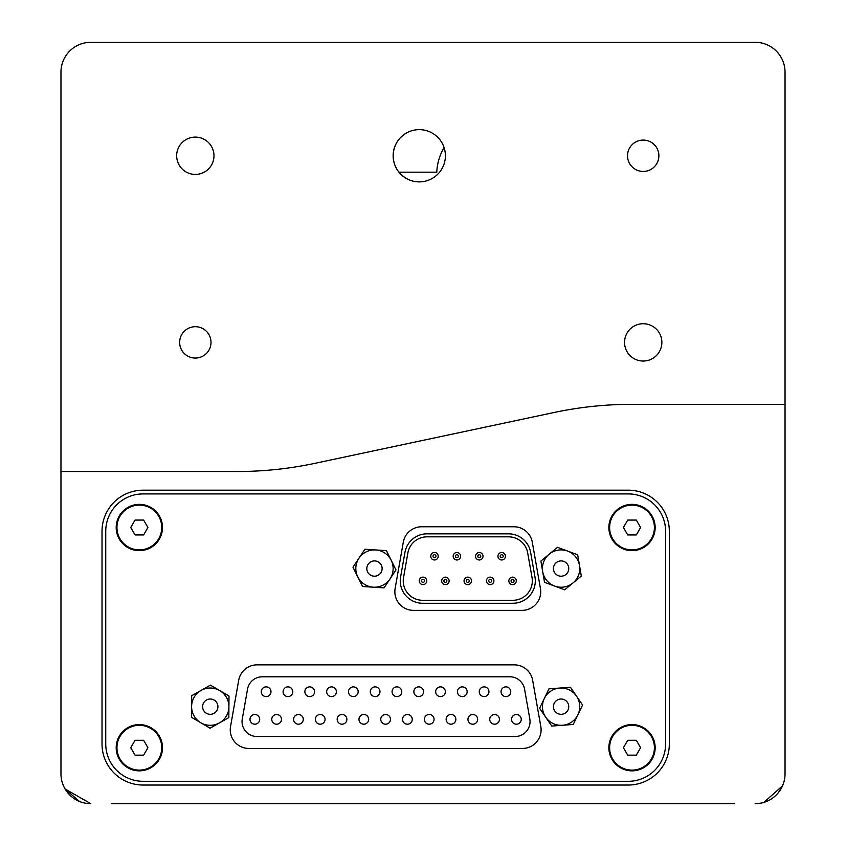 <?xml version="1.0" encoding="UTF-8"?>
<svg xmlns="http://www.w3.org/2000/svg" width="846" height="846" viewBox="0 0 846 846"><rect width="100%" height="100%" fill="white"/><g stroke="black" fill="none" stroke-linecap="round" stroke-linejoin="round"><path stroke-width="1.27" d="M658.886 155.759A15.672 15.672 0 0 0 643.214 140.087A15.672 15.672 0 0 0 627.531 155.759A15.672 15.672 0 0 0 643.214 171.442A15.672 15.672 0 0 0 658.886 155.759M211.003 342.376A15.672 15.672 0 0 0 195.331 326.704A15.672 15.672 0 0 0 179.648 342.376A15.672 15.672 0 0 0 195.331 358.059A15.672 15.672 0 0 0 211.003 342.376M213.985 155.759A18.665 18.665 0 0 0 195.331 137.105A18.665 18.665 0 0 0 176.666 155.759A18.665 18.665 0 0 0 195.331 174.424A18.665 18.665 0 0 0 213.985 155.759M661.868 342.376A18.665 18.665 0 0 0 643.214 323.722A18.665 18.665 0 0 0 624.549 342.376A18.665 18.665 0 0 0 643.214 361.041A18.665 18.665 0 0 0 661.868 342.376M408.068 132.156C398.551 137.147 393.58 145.015 393.136 155.759C393.559 166.493 398.54 174.361 408.068 179.373M445.398 155.759A26.131 26.131 0 0 0 419.267 129.639A26.131 26.131 0 0 0 393.136 155.759A26.131 26.131 0 0 0 419.267 181.89A26.131 26.131 0 0 0 445.398 155.759M444.087 147.595A52.621 52.621 0 0 0 436.779 172.182L398.952 172.182M785.035 404.335L631.676 404.335A373.234 373.234 0 0 0 554.077 412.499L314.754 463.365A373.234 373.234 0 0 1 237.155 471.518L60.965 471.518L60.965 72.164A29.864 29.864 0 0 1 90.818 42.3L755.182 42.3A29.864 29.864 0 0 1 785.035 72.164L785.035 773.836A29.864 29.864 0 0 1 755.182 803.7L760.998 803.129M763.832 802.42L782.529 785.828M734.656 803.7L111.344 803.7M237.155 471.518L60.965 471.518L60.965 773.836A29.864 29.864 0 0 0 90.818 803.7L65.1 789.001L79.482 801.469M628.282 490.183L143.069 490.183A41.052 41.052 0 0 0 102.017 531.235L102.017 743.983A41.052 41.052 0 0 0 143.069 785.035L628.282 785.035A41.052 41.052 0 0 0 669.334 743.983L669.334 531.235A41.052 41.052 0 0 0 628.282 490.183M782.518 785.839L778.51 792.48M540.435 588.467A18.665 18.665 0 0 1 522.056 610.368A18.665 18.665 0 0 0 540.435 588.467L532.282 542.18A18.665 18.665 0 0 0 513.903 526.762L421.678 526.762A18.665 18.665 0 0 0 403.299 542.18L395.135 588.467A18.665 18.665 0 0 0 413.514 610.368L522.056 610.368M540.816 726.555A18.665 18.665 0 0 1 522.437 748.456A18.665 18.665 0 0 0 540.816 726.555L532.652 680.279A18.665 18.665 0 0 0 514.273 664.861L257.078 664.861A18.665 18.665 0 0 0 238.699 680.279L230.535 726.555A18.665 18.665 0 0 0 248.914 748.456L522.437 748.456M665.601 743.983L665.601 531.235A37.319 37.319 0 0 0 628.282 493.916L143.069 493.916A37.319 37.319 0 0 0 105.75 531.235L105.75 743.983A37.319 37.319 0 0 0 143.069 781.302L628.282 781.302A37.319 37.319 0 0 0 665.601 743.983L665.601 531.235M655.153 527.502A23.138 23.138 0 0 0 632.015 504.364A23.138 23.138 0 0 0 608.866 527.502A23.138 23.138 0 0 0 632.015 550.651A23.138 23.138 0 0 0 655.153 527.502M162.485 527.502A23.138 23.138 0 0 0 139.336 504.364A23.138 23.138 0 0 0 116.198 527.502A23.138 23.138 0 0 0 139.336 550.651A23.138 23.138 0 0 0 162.485 527.502M655.153 747.716A23.138 23.138 0 0 0 632.015 724.578A23.138 23.138 0 0 0 608.866 747.716A23.138 23.138 0 0 0 632.015 770.854A23.138 23.138 0 0 0 655.153 747.716M162.485 747.716A23.138 23.138 0 0 0 139.336 724.578A23.138 23.138 0 0 0 116.198 747.716A23.138 23.138 0 0 0 139.336 770.854A23.138 23.138 0 0 0 162.485 747.716M628.282 493.916L143.069 493.916M105.75 531.235L105.75 743.983M143.069 781.302L628.282 781.302M513.903 526.762A18.665 18.665 0 0 1 532.282 542.18M413.514 610.368A18.665 18.665 0 0 1 395.135 588.467M403.299 542.18A18.665 18.665 0 0 1 421.678 526.762M248.914 748.456A18.665 18.665 0 0 1 230.535 726.555M238.699 680.279A18.665 18.665 0 0 1 257.078 664.861M214.133 700.065A7.656 7.656 0 0 0 203.664 702.783A7.656 7.656 0 0 0 206.371 713.252A7.656 7.656 0 0 0 216.851 710.534A7.656 7.656 0 0 0 214.133 700.065M210.083 728.205L228.832 717.588L228.917 706.812A18.665 18.665 0 0 1 200.788 722.738L210.083 728.205M191.503 717.281L200.788 722.738A18.665 18.665 0 0 1 191.598 706.505L191.682 695.729L201.062 690.421A18.665 18.665 0 0 1 219.717 690.579L229.002 696.036L228.917 706.812A18.665 18.665 0 0 0 219.717 690.579L210.432 685.112L201.062 690.421A18.665 18.665 0 0 0 191.598 706.505L191.503 717.281M561.67 714.288A7.656 7.656 0 0 0 568.724 706.093A7.656 7.656 0 0 0 560.528 699.029A7.656 7.656 0 0 0 553.464 707.235A7.656 7.656 0 0 0 561.67 714.288M548.959 688.856L539.611 708.271L545.681 717.165A18.665 18.665 0 0 1 559.703 688.052L548.959 688.856M570.447 687.248L559.703 688.052A18.665 18.665 0 0 1 576.517 696.152L582.587 705.046L577.913 714.754A18.665 18.665 0 0 1 562.495 725.265L551.751 726.069L545.681 717.165A18.665 18.665 0 0 0 562.495 725.265L573.239 724.462L577.913 714.754A18.665 18.665 0 0 0 576.517 696.152L570.447 687.248M558.434 575.735A7.656 7.656 0 0 0 568.269 571.219A7.656 7.656 0 0 0 563.753 561.384A7.656 7.656 0 0 0 553.918 565.9A7.656 7.656 0 0 0 558.434 575.735M557.482 547.32L540.89 561.067L542.698 571.685A18.665 18.665 0 0 1 567.592 551.063L557.482 547.32M577.691 554.817L567.592 551.063A18.665 18.665 0 0 1 579.499 565.435L581.297 576.052L573.006 582.936A18.665 18.665 0 0 1 554.606 586.056L544.507 582.312L542.698 571.685A18.665 18.665 0 0 0 554.606 586.056L564.705 589.81L573.006 582.936A18.665 18.665 0 0 0 579.499 565.435L577.691 554.817M381.335 565.17A7.656 7.656 0 0 0 371.087 561.702A7.656 7.656 0 0 0 367.619 571.959A7.656 7.656 0 0 0 377.876 575.417A7.656 7.656 0 0 0 381.335 565.17M362.532 586.5L384.042 587.875L390.017 578.907A18.665 18.665 0 0 1 357.752 576.845L362.532 586.5M352.972 567.19L357.752 576.845A18.665 18.665 0 0 1 358.947 558.223L364.922 549.255L375.666 549.942A18.665 18.665 0 0 1 391.201 560.285L395.981 569.94L390.017 578.907A18.665 18.665 0 0 0 391.201 560.285L386.421 550.63L375.666 549.942A18.665 18.665 0 0 0 358.947 558.223L352.972 567.19M270.984 691.732A4.854 4.854 0 0 0 266.13 686.878A4.854 4.854 0 0 0 261.287 691.732A4.854 4.854 0 0 0 266.13 696.586A4.854 4.854 0 0 0 270.984 691.732M292.779 691.732A4.854 4.854 0 0 0 287.936 686.878A4.854 4.854 0 0 0 283.082 691.732A4.854 4.854 0 0 0 287.936 696.586A4.854 4.854 0 0 0 292.779 691.732M314.585 691.732A4.854 4.854 0 0 0 309.731 686.878A4.854 4.854 0 0 0 304.877 691.732A4.854 4.854 0 0 0 309.731 696.586A4.854 4.854 0 0 0 314.585 691.732M336.38 691.732A4.854 4.854 0 0 0 331.526 686.878A4.854 4.854 0 0 0 326.672 691.732A4.854 4.854 0 0 0 331.526 696.586A4.854 4.854 0 0 0 336.38 691.732M358.175 691.732A4.854 4.854 0 0 0 353.321 686.878A4.854 4.854 0 0 0 348.467 691.732A4.854 4.854 0 0 0 353.321 696.586A4.854 4.854 0 0 0 358.175 691.732M379.97 691.732A4.854 4.854 0 0 0 375.116 686.878A4.854 4.854 0 0 0 370.273 691.732A4.854 4.854 0 0 0 375.116 696.586A4.854 4.854 0 0 0 379.97 691.732M401.765 691.732A4.854 4.854 0 0 0 396.922 686.878A4.854 4.854 0 0 0 392.068 691.732A4.854 4.854 0 0 0 396.922 696.586A4.854 4.854 0 0 0 401.765 691.732M423.571 691.732A4.854 4.854 0 0 0 418.717 686.878A4.854 4.854 0 0 0 413.863 691.732A4.854 4.854 0 0 0 418.717 696.586A4.854 4.854 0 0 0 423.571 691.732M445.366 691.732A4.854 4.854 0 0 0 440.512 686.878A4.854 4.854 0 0 0 435.658 691.732A4.854 4.854 0 0 0 440.512 696.586A4.854 4.854 0 0 0 445.366 691.732M467.161 691.732A4.854 4.854 0 0 0 462.307 686.878A4.854 4.854 0 0 0 457.453 691.732A4.854 4.854 0 0 0 462.307 696.586A4.854 4.854 0 0 0 467.161 691.732M488.956 691.732A4.854 4.854 0 0 0 484.102 686.878A4.854 4.854 0 0 0 479.248 691.732A4.854 4.854 0 0 0 484.102 696.586A4.854 4.854 0 0 0 488.956 691.732M510.751 691.732A4.854 4.854 0 0 0 505.897 686.878A4.854 4.854 0 0 0 501.054 691.732A4.854 4.854 0 0 0 505.897 696.586A4.854 4.854 0 0 0 510.751 691.732M259.69 719.354A4.854 4.854 0 0 0 254.836 714.5A4.854 4.854 0 0 0 249.982 719.354A4.854 4.854 0 0 0 254.836 724.197A4.854 4.854 0 0 0 259.69 719.354M281.485 719.354A4.854 4.854 0 0 0 276.631 714.5A4.854 4.854 0 0 0 271.778 719.354A4.854 4.854 0 0 0 276.631 724.197A4.854 4.854 0 0 0 281.485 719.354M303.28 719.354A4.854 4.854 0 0 0 298.427 714.5A4.854 4.854 0 0 0 293.573 719.354A4.854 4.854 0 0 0 298.427 724.197A4.854 4.854 0 0 0 303.28 719.354M325.076 719.354A4.854 4.854 0 0 0 320.222 714.5A4.854 4.854 0 0 0 315.368 719.354A4.854 4.854 0 0 0 320.222 724.197A4.854 4.854 0 0 0 325.076 719.354M346.871 719.354A4.854 4.854 0 0 0 342.017 714.5A4.854 4.854 0 0 0 337.173 719.354A4.854 4.854 0 0 0 342.017 724.197A4.854 4.854 0 0 0 346.871 719.354M368.666 719.354A4.854 4.854 0 0 0 363.822 714.5A4.854 4.854 0 0 0 358.968 719.354A4.854 4.854 0 0 0 363.822 724.197A4.854 4.854 0 0 0 368.666 719.354M390.471 719.354A4.854 4.854 0 0 0 385.617 714.5A4.854 4.854 0 0 0 380.763 719.354A4.854 4.854 0 0 0 385.617 724.197A4.854 4.854 0 0 0 390.471 719.354M412.266 719.354A4.854 4.854 0 0 0 407.412 714.5A4.854 4.854 0 0 0 402.559 719.354A4.854 4.854 0 0 0 407.412 724.197A4.854 4.854 0 0 0 412.266 719.354M434.061 719.354A4.854 4.854 0 0 0 429.208 714.5A4.854 4.854 0 0 0 424.354 719.354A4.854 4.854 0 0 0 429.208 724.197A4.854 4.854 0 0 0 434.061 719.354M455.857 719.354A4.854 4.854 0 0 0 451.003 714.5A4.854 4.854 0 0 0 446.149 719.354A4.854 4.854 0 0 0 451.003 724.197A4.854 4.854 0 0 0 455.857 719.354M477.652 719.354A4.854 4.854 0 0 0 472.798 714.5A4.854 4.854 0 0 0 467.954 719.354A4.854 4.854 0 0 0 472.798 724.197A4.854 4.854 0 0 0 477.652 719.354M499.447 719.354A4.854 4.854 0 0 0 494.603 714.5A4.854 4.854 0 0 0 489.749 719.354A4.854 4.854 0 0 0 494.603 724.197A4.854 4.854 0 0 0 499.447 719.354M521.252 719.354A4.854 4.854 0 0 0 516.398 714.5A4.854 4.854 0 0 0 511.544 719.354A4.854 4.854 0 0 0 516.398 724.197A4.854 4.854 0 0 0 521.252 719.354M530.051 721.585A14.932 14.932 0 0 0 529.829 718.994L524.562 689.141A14.932 14.932 0 0 0 509.863 676.8L262.239 676.8A14.932 14.932 0 0 0 247.54 689.141L242.273 718.994A14.932 14.932 0 0 0 256.973 736.517L515.129 736.517A14.932 14.932 0 0 0 530.051 721.585M438.228 556.245A3.733 3.733 0 0 1 434.495 559.978A3.733 3.733 0 0 1 430.762 556.245A3.733 3.733 0 0 1 434.495 552.512A3.733 3.733 0 0 1 438.228 556.245M433.004 556.245A1.491 1.491 0 0 0 434.495 557.736A1.491 1.491 0 0 0 435.986 556.245A1.491 1.491 0 0 0 434.495 554.754A1.491 1.491 0 0 0 433.004 556.245M460.626 556.245A3.733 3.733 0 0 1 456.893 559.978A3.733 3.733 0 0 1 453.16 556.245A3.733 3.733 0 0 1 456.893 552.512A3.733 3.733 0 0 1 460.626 556.245M455.402 556.245A1.491 1.491 0 0 0 456.893 557.736A1.491 1.491 0 0 0 458.384 556.245A1.491 1.491 0 0 0 456.893 554.754A1.491 1.491 0 0 0 455.402 556.245M477.789 556.245A1.491 1.491 0 0 0 479.28 557.736A1.491 1.491 0 0 0 480.782 556.245A1.491 1.491 0 0 0 479.28 554.754A1.491 1.491 0 0 0 477.789 556.245M483.013 556.245A3.733 3.733 0 0 1 479.28 559.978A3.733 3.733 0 0 1 475.547 556.245A3.733 3.733 0 0 1 479.28 552.512A3.733 3.733 0 0 1 483.013 556.245M421.509 580.874A1.491 1.491 0 0 0 423 582.376A1.491 1.491 0 0 0 424.491 580.874A1.491 1.491 0 0 0 423 579.383A1.491 1.491 0 0 0 421.509 580.874M426.733 580.874A3.733 3.733 0 0 1 423 584.607A3.733 3.733 0 0 1 419.267 580.874A3.733 3.733 0 0 1 423 577.141A3.733 3.733 0 0 1 426.733 580.874M443.896 580.874A1.491 1.491 0 0 0 445.398 582.376A1.491 1.491 0 0 0 446.889 580.874A1.491 1.491 0 0 0 445.398 579.383A1.491 1.491 0 0 0 443.896 580.874M449.131 580.874A3.733 3.733 0 0 1 445.398 584.607A3.733 3.733 0 0 1 441.665 580.874A3.733 3.733 0 0 1 445.398 577.141A3.733 3.733 0 0 1 449.131 580.874M466.294 580.874A1.491 1.491 0 0 0 467.785 582.376A1.491 1.491 0 0 0 469.276 580.874A1.491 1.491 0 0 0 467.785 579.383A1.491 1.491 0 0 0 466.294 580.874M471.518 580.874A3.733 3.733 0 0 1 467.785 584.607A3.733 3.733 0 0 1 464.052 580.874A3.733 3.733 0 0 1 467.785 577.141A3.733 3.733 0 0 1 471.518 580.874M488.692 580.874A1.491 1.491 0 0 0 490.183 582.376A1.491 1.491 0 0 0 491.674 580.874A1.491 1.491 0 0 0 490.183 579.383A1.491 1.491 0 0 0 488.692 580.874M493.916 580.874A3.733 3.733 0 0 1 490.183 584.607A3.733 3.733 0 0 1 486.45 580.874A3.733 3.733 0 0 1 490.183 577.141A3.733 3.733 0 0 1 493.916 580.874M500.187 556.245A1.491 1.491 0 0 0 501.678 557.736A1.491 1.491 0 0 0 503.169 556.245A1.491 1.491 0 0 0 501.678 554.754A1.491 1.491 0 0 0 500.187 556.245M505.411 556.245A3.733 3.733 0 0 1 501.678 559.978A3.733 3.733 0 0 1 497.945 556.245A3.733 3.733 0 0 1 501.678 552.512A3.733 3.733 0 0 1 505.411 556.245M511.079 580.874A1.491 1.491 0 0 0 512.581 582.376A1.491 1.491 0 0 0 514.072 580.874A1.491 1.491 0 0 0 512.581 579.383A1.491 1.491 0 0 0 511.079 580.874M516.314 580.874A3.733 3.733 0 0 1 512.581 584.607A3.733 3.733 0 0 1 508.848 580.874A3.733 3.733 0 0 1 512.581 577.141A3.733 3.733 0 0 1 516.314 580.874M512.919 600.29A19.405 19.405 0 0 0 532.028 577.511L527.682 552.872A19.405 19.405 0 0 0 508.573 536.84L427.008 536.84A19.405 19.405 0 0 0 407.888 552.872L403.542 577.511A19.405 19.405 0 0 0 422.662 600.29L512.919 600.29M535.307 580.874A22.398 22.398 0 0 0 534.968 576.993L530.622 552.353A22.398 22.398 0 0 0 508.573 533.847L427.008 533.847A22.398 22.398 0 0 0 404.948 552.353L400.602 576.993A22.398 22.398 0 0 0 422.662 603.272L512.919 603.272A22.398 22.398 0 0 0 535.307 580.874M161.734 527.502A22.398 22.398 0 0 0 139.336 505.115A22.398 22.398 0 0 0 116.949 527.502A22.398 22.398 0 0 0 139.336 549.9A22.398 22.398 0 0 0 161.734 527.502M135.053 534.936L143.63 534.936L147.923 527.502L143.63 520.068L135.053 520.068L130.76 527.502L135.053 534.936M654.402 527.502A22.398 22.398 0 0 0 632.015 505.115A22.398 22.398 0 0 0 609.617 527.502A22.398 22.398 0 0 0 632.015 549.9A22.398 22.398 0 0 0 654.402 527.502M627.721 534.936L636.308 534.936L640.591 527.502L636.308 520.068L627.721 520.068L623.428 527.502L627.721 534.936M654.402 747.716A22.398 22.398 0 0 0 632.015 725.318A22.398 22.398 0 0 0 609.617 747.716A22.398 22.398 0 0 0 632.015 770.114A22.398 22.398 0 0 0 654.402 747.716M627.721 755.15L636.308 755.15L640.591 747.716L636.308 740.282L627.721 740.282L623.428 747.716L627.721 755.15M161.734 747.716A22.398 22.398 0 0 0 139.336 725.318A22.398 22.398 0 0 0 116.949 747.716A22.398 22.398 0 0 0 139.336 770.114A22.398 22.398 0 0 0 161.734 747.716M135.053 755.15L143.63 755.15L147.923 747.716L143.63 740.282L135.053 740.282L130.76 747.716L135.053 755.15"/></g></svg>

